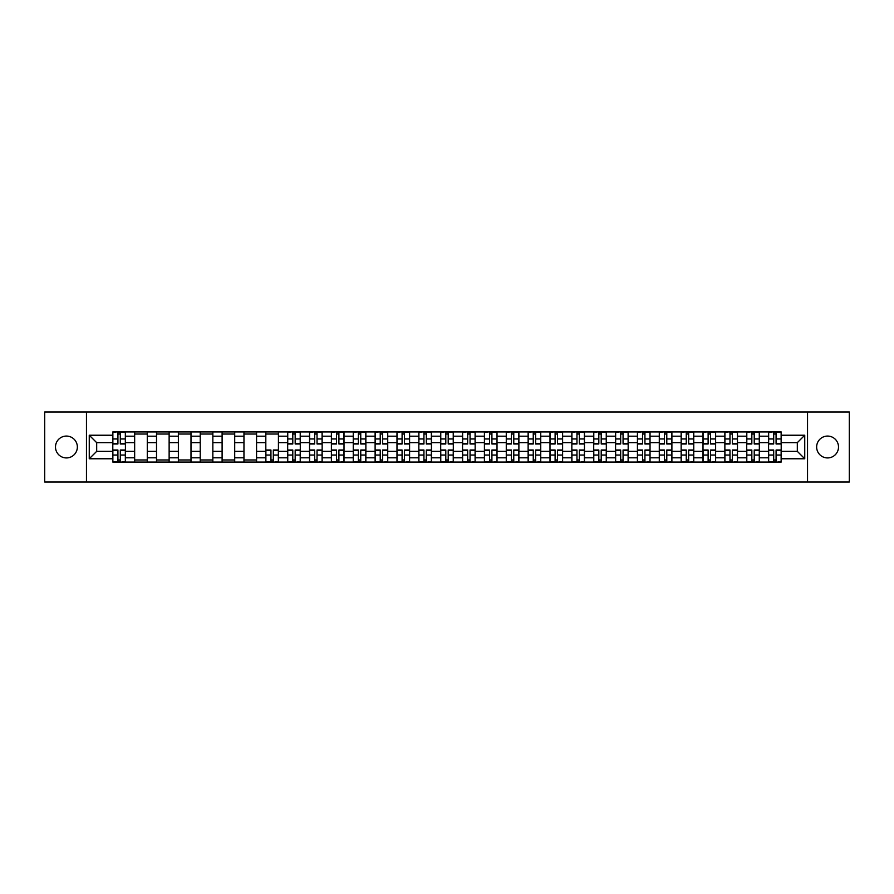 <?xml version="1.0" encoding="UTF-8"?>
<svg xmlns="http://www.w3.org/2000/svg" width="894" height="894" viewBox="0 0 894 894"><rect width="100%" height="100%" fill="white"/><g stroke="black" fill="none" stroke-linecap="round" stroke-linejoin="round"><path stroke-width="1.34" d="M827.576 436.071A10.929 10.929 0 0 0 816.647 447A10.929 10.929 0 0 0 827.576 457.929A10.929 10.929 0 0 0 838.505 447A10.929 10.929 0 0 0 827.576 436.071M66.424 436.071A10.929 10.929 0 0 0 55.495 447A10.929 10.929 0 0 0 66.424 457.929A10.929 10.929 0 0 0 77.353 447A10.929 10.929 0 0 0 66.424 436.071M807.539 482.034L849.3 482.034L849.3 411.966L44.7 411.966L44.7 482.034L807.539 482.034L807.539 411.966M134.659 462.064L134.659 436.205L125.417 436.205L125.417 462.064M125.417 436.205L125.417 431.936M134.659 436.205L134.659 431.936M147.275 431.936L147.275 462.064M156.517 462.064L156.517 431.936M169.134 431.936L169.134 462.064M178.375 462.064L178.375 431.936M190.992 431.936L190.992 462.064M200.234 462.064L200.234 431.936M212.85 431.936L212.85 462.064M222.103 462.064L222.103 431.936M234.709 431.936L234.709 462.064M243.961 462.064L243.961 431.936M256.567 431.936L256.567 462.064M265.82 462.064L265.82 431.936M278.425 431.936L278.425 462.064M287.678 462.064L287.678 431.936M300.283 431.936L300.283 462.064M309.536 462.064L309.536 431.936M322.153 431.936L322.153 462.064M331.395 462.064L331.395 431.936M344.011 431.936L344.011 462.064M353.253 462.064L353.253 431.936M365.869 431.936L365.869 462.064M375.111 462.064L375.111 431.936M387.728 431.936L387.728 462.064M396.981 462.064L396.981 431.936M409.586 431.936L409.586 462.064M418.839 462.064L418.839 431.936M431.444 431.936L431.444 462.064M440.697 462.064L440.697 431.936M453.303 431.936L453.303 462.064M462.556 462.064L462.556 431.936M475.161 431.936L475.161 462.064M484.414 462.064L484.414 431.936M497.019 431.936L497.019 462.064M506.272 462.064L506.272 431.936M518.889 431.936L518.889 462.064M528.13 462.064L528.13 431.936M540.747 431.936L540.747 462.064M549.989 462.064L549.989 431.936M562.605 431.936L562.605 462.064M571.847 462.064L571.847 431.936M584.464 431.936L584.464 462.064M593.717 462.064L593.717 431.936M606.322 431.936L606.322 462.064M615.575 462.064L615.575 431.936M628.18 431.936L628.18 462.064M637.433 462.064L637.433 431.936M650.039 431.936L650.039 462.064M659.291 462.064L659.291 431.936M671.897 431.936L671.897 462.064M681.15 462.064L681.15 431.936M693.766 431.936L693.766 462.064M703.008 462.064L703.008 431.936M715.625 431.936L715.625 462.064M724.866 462.064L724.866 431.936M737.483 431.936L737.483 462.064M746.725 462.064L746.725 431.936M759.341 431.936L759.341 462.064M768.583 462.064L768.583 431.936M768.583 451.347L759.341 451.347M746.725 451.347L737.483 451.347M724.866 451.347L715.625 451.347M703.008 451.347L693.766 451.347M681.15 451.347L671.897 451.347M659.291 451.347L650.039 451.347M637.433 451.347L628.18 451.347M615.575 451.347L606.322 451.347M593.717 451.347L584.464 451.347M571.847 451.347L562.605 451.347M549.989 451.347L540.747 451.347M528.13 451.347L518.889 451.347M506.272 451.347L497.019 451.347M484.414 451.347L475.161 451.347M462.556 451.347L453.303 451.347M440.697 451.347L431.444 451.347M418.839 451.347L409.586 451.347M396.981 451.347L387.728 451.347M375.111 451.347L365.869 451.347M353.253 451.347L344.011 451.347M331.395 451.347L322.153 451.347M309.536 451.347L300.283 451.347M287.678 451.347L278.425 451.347M265.82 451.347L256.567 451.347M243.961 451.347L234.709 451.347M222.103 451.347L212.85 451.347M200.234 451.347L190.992 451.347M178.375 451.347L169.134 451.347M156.517 451.347L147.275 451.347M134.659 451.347L125.417 451.347M768.583 442.653L759.341 442.653M746.725 442.653L737.483 442.653M724.866 442.653L715.625 442.653M703.008 442.653L693.766 442.653M681.15 442.653L671.897 442.653M659.291 442.653L650.039 442.653M637.433 442.653L628.18 442.653M615.575 442.653L606.322 442.653M593.717 442.653L584.464 442.653M571.847 442.653L562.605 442.653M549.989 442.653L540.747 442.653M528.13 442.653L518.889 442.653M506.272 442.653L497.019 442.653M484.414 442.653L475.161 442.653M462.556 442.653L453.303 442.653M440.697 442.653L431.444 442.653M418.839 442.653L409.586 442.653M396.981 442.653L387.728 442.653M375.111 442.653L365.869 442.653M353.253 442.653L344.011 442.653M331.395 442.653L322.153 442.653M309.536 442.653L300.283 442.653M287.678 442.653L278.425 442.653M265.82 442.653L256.567 442.653M243.961 442.653L234.709 442.653M222.103 442.653L212.85 442.653M200.234 442.653L190.992 442.653M178.375 442.653L169.134 442.653M156.517 442.653L147.275 442.653M134.659 442.653L125.417 442.653M96.686 451.347L112.8 451.347L112.8 442.653L96.686 442.653L96.686 451.347L89.255 458.767L89.255 435.233L112.8 435.233L112.8 442.653M781.2 442.653L781.2 451.347L797.314 451.347L797.314 442.653L781.2 442.653L781.2 431.936L112.8 431.936L112.8 435.233M781.2 435.233L804.745 435.233L804.745 458.767L781.2 458.767L781.2 451.347M112.8 451.347L112.8 462.064L781.2 462.064L781.2 458.767M112.8 458.767L89.255 458.767M86.461 482.034L86.461 411.966M120.299 459.963L117.919 459.963M117.919 434.037L120.299 434.037M147.275 459.963L134.659 459.963M134.659 434.037L147.275 434.037M169.134 459.963L156.517 459.963M156.517 434.037L169.134 434.037M190.992 459.963L178.375 459.963M178.375 434.037L190.992 434.037M212.85 459.963L200.234 459.963M200.234 434.037L212.85 434.037M234.709 459.963L222.103 459.963M222.103 434.037L234.709 434.037M256.567 459.963L243.961 459.963M243.961 434.037L256.567 434.037M273.318 459.963L270.938 459.963M265.82 434.037L278.425 434.037M295.176 459.963L292.796 459.963M292.796 434.037L295.176 434.037M317.035 459.963L314.654 459.963M314.654 434.037L317.035 434.037M338.893 459.963L336.513 459.963M336.513 434.037L338.893 434.037M360.751 459.963L358.371 459.963M358.371 434.037L360.751 434.037M382.61 459.963L380.229 459.963M380.229 434.037L382.61 434.037M404.468 459.963L402.088 459.963M402.088 434.037L404.468 434.037M426.326 459.963L423.946 459.963M423.946 434.037L426.326 434.037M448.196 459.963L445.804 459.963M445.804 434.037L448.196 434.037M470.054 459.963L467.674 459.963M467.674 434.037L470.054 434.037M491.912 459.963L489.532 459.963M489.532 434.037L491.912 434.037M513.771 459.963L511.39 459.963M511.39 434.037L513.771 434.037M535.629 459.963L533.249 459.963M533.249 434.037L535.629 434.037M557.487 459.963L555.107 459.963M555.107 434.037L557.487 434.037M579.346 459.963L576.965 459.963M576.965 434.037L579.346 434.037M601.204 459.963L598.824 459.963M598.824 434.037L601.204 434.037M623.062 459.963L620.682 459.963M620.682 434.037L623.062 434.037M644.932 459.963L642.54 459.963M642.54 434.037L644.932 434.037M666.79 459.963L664.41 459.963M664.41 434.037L666.79 434.037M688.648 459.963L686.268 459.963M686.268 434.037L688.648 434.037M710.506 459.963L708.126 459.963M708.126 434.037L710.506 434.037M732.365 459.963L729.985 459.963M729.985 434.037L732.365 434.037M754.223 459.963L751.843 459.963M751.843 434.037L754.223 434.037M776.081 459.963L773.701 459.963M773.701 434.037L776.081 434.037M89.255 435.233L96.686 442.653M797.314 451.347L804.745 458.767M797.314 442.653L804.745 435.233M120.299 443.983L120.299 432.081L125.339 432.081L125.339 443.983L120.299 443.983M117.919 433.903L120.299 433.903M115.818 432.081L112.867 432.081L112.867 443.983L117.919 443.983L117.919 432.081L122.4 432.081M117.919 450.017L117.919 461.919L112.867 461.919L112.867 450.017L117.919 450.017M120.299 460.097L117.919 460.097M122.4 461.919L125.339 461.919L125.339 450.017L120.299 450.017L120.299 461.919L115.818 461.919M295.176 443.983L295.176 432.081L300.216 432.081L300.216 443.983L295.176 443.983M292.796 433.903L295.176 433.903M290.695 432.081L287.745 432.081L287.745 443.983L292.796 443.983L292.796 432.081L297.277 432.081M317.035 443.983L317.035 432.081L322.075 432.081L322.075 443.983L317.035 443.983M314.654 433.903L317.035 433.903M312.554 432.081L309.603 432.081L309.603 443.983L314.654 443.983L314.654 432.081L319.136 432.081M338.893 443.983L338.893 432.081L343.933 432.081L343.933 443.983L338.893 443.983M336.513 433.903L338.893 433.903M334.412 432.081L331.462 432.081L331.462 443.983L336.513 443.983L336.513 432.081L340.994 432.081M360.751 443.983L360.751 432.081L365.802 432.081L365.802 443.983L360.751 443.983M358.371 433.903L360.751 433.903M356.27 432.081L353.331 432.081L353.331 443.983L358.371 443.983L358.371 432.081L362.852 432.081M382.61 443.983L382.61 432.081L387.661 432.081L387.661 443.983L382.61 443.983M380.229 433.903L382.61 433.903M378.128 432.081L375.189 432.081L375.189 443.983L380.229 443.983L380.229 432.081L384.711 432.081M404.468 443.983L404.468 432.081L409.519 432.081L409.519 443.983L404.468 443.983M402.088 433.903L404.468 433.903M399.987 432.081L397.048 432.081L397.048 443.983L402.088 443.983L402.088 432.081L406.569 432.081M426.326 443.983L426.326 432.081L431.377 432.081L431.377 443.983L426.326 443.983M423.946 433.903L426.326 433.903M421.845 432.081L418.906 432.081L418.906 443.983L423.946 443.983L423.946 432.081L428.438 432.081M448.196 443.983L448.196 432.081L453.236 432.081L453.236 443.983L448.196 443.983M445.804 433.903L448.196 433.903M443.703 432.081L440.764 432.081L440.764 443.983L445.804 443.983L445.804 432.081L450.297 432.081M470.054 443.983L470.054 432.081L475.094 432.081L475.094 443.983L470.054 443.983M467.674 433.903L470.054 433.903M465.562 432.081L462.623 432.081L462.623 443.983L467.674 443.983L467.674 432.081L472.155 432.081M491.912 443.983L491.912 432.081L496.952 432.081L496.952 443.983L491.912 443.983M489.532 433.903L491.912 433.903M487.431 432.081L484.481 432.081L484.481 443.983L489.532 443.983L489.532 432.081L494.013 432.081M513.771 443.983L513.771 432.081L518.811 432.081L518.811 443.983L513.771 443.983M511.39 433.903L513.771 433.903M509.289 432.081L506.339 432.081L506.339 443.983L511.39 443.983L511.39 432.081L515.872 432.081M535.629 443.983L535.629 432.081L540.669 432.081L540.669 443.983L535.629 443.983M533.249 433.903L535.629 433.903M531.148 432.081L528.198 432.081L528.198 443.983L533.249 443.983L533.249 432.081L537.73 432.081M557.487 443.983L557.487 432.081L562.538 432.081L562.538 443.983L557.487 443.983M555.107 433.903L557.487 433.903M553.006 432.081L550.067 432.081L550.067 443.983L555.107 443.983L555.107 432.081L559.588 432.081M579.346 443.983L579.346 432.081L584.397 432.081L584.397 443.983L579.346 443.983M576.965 433.903L579.346 433.903M574.864 432.081L571.925 432.081L571.925 443.983L576.965 443.983L576.965 432.081L581.446 432.081M270.938 450.017L270.938 461.919L265.887 461.919L265.887 450.017L270.938 450.017M273.318 460.097L270.938 460.097M275.419 461.919L278.358 461.919L278.358 450.017L273.318 450.017L273.318 461.919L268.826 461.919M292.796 450.017L292.796 461.919L287.745 461.919L287.745 450.017L292.796 450.017M295.176 460.097L292.796 460.097M297.277 461.919L300.216 461.919L300.216 450.017L295.176 450.017L295.176 461.919L290.695 461.919M314.654 450.017L314.654 461.919L309.603 461.919L309.603 450.017L314.654 450.017M317.035 460.097L314.654 460.097M319.136 461.919L322.075 461.919L322.075 450.017L317.035 450.017L317.035 461.919L312.554 461.919M336.513 450.017L336.513 461.919L331.462 461.919L331.462 450.017L336.513 450.017M338.893 460.097L336.513 460.097M340.994 461.919L343.933 461.919L343.933 450.017L338.893 450.017L338.893 461.919L334.412 461.919M358.371 450.017L358.371 461.919L353.331 461.919L353.331 450.017L358.371 450.017M360.751 460.097L358.371 460.097M362.852 461.919L365.802 461.919L365.802 450.017L360.751 450.017L360.751 461.919L356.27 461.919M380.229 450.017L380.229 461.919L375.189 461.919L375.189 450.017L380.229 450.017M382.61 460.097L380.229 460.097M384.711 461.919L387.661 461.919L387.661 450.017L382.61 450.017L382.61 461.919L378.128 461.919M402.088 450.017L402.088 461.919L397.048 461.919L397.048 450.017L402.088 450.017M404.468 460.097L402.088 460.097M406.569 461.919L409.519 461.919L409.519 450.017L404.468 450.017L404.468 461.919L399.987 461.919M423.946 450.017L423.946 461.919L418.906 461.919L418.906 450.017L423.946 450.017M426.326 460.097L423.946 460.097M428.438 461.919L431.377 461.919L431.377 450.017L426.326 450.017L426.326 461.919L421.845 461.919M445.804 450.017L445.804 461.919L440.764 461.919L440.764 450.017L445.804 450.017M448.196 460.097L445.804 460.097M450.297 461.919L453.236 461.919L453.236 450.017L448.196 450.017L448.196 461.919L443.703 461.919M467.674 450.017L467.674 461.919L462.623 461.919L462.623 450.017L467.674 450.017M470.054 460.097L467.674 460.097M472.155 461.919L475.094 461.919L475.094 450.017L470.054 450.017L470.054 461.919L465.562 461.919M489.532 450.017L489.532 461.919L484.481 461.919L484.481 450.017L489.532 450.017M491.912 460.097L489.532 460.097M494.013 461.919L496.952 461.919L496.952 450.017L491.912 450.017L491.912 461.919L487.431 461.919M511.39 450.017L511.39 461.919L506.339 461.919L506.339 450.017L511.39 450.017M513.771 460.097L511.39 460.097M515.872 461.919L518.811 461.919L518.811 450.017L513.771 450.017L513.771 461.919L509.289 461.919M533.249 450.017L533.249 461.919L528.198 461.919L528.198 450.017L533.249 450.017M535.629 460.097L533.249 460.097M537.73 461.919L540.669 461.919L540.669 450.017L535.629 450.017L535.629 461.919L531.148 461.919M555.107 450.017L555.107 461.919L550.067 461.919L550.067 450.017L555.107 450.017M557.487 460.097L555.107 460.097M559.588 461.919L562.538 461.919L562.538 450.017L557.487 450.017L557.487 461.919L553.006 461.919M576.965 450.017L576.965 461.919L571.925 461.919L571.925 450.017L576.965 450.017M579.346 460.097L576.965 460.097M581.446 461.919L584.397 461.919L584.397 450.017L579.346 450.017L579.346 461.919L574.864 461.919M601.204 443.983L601.204 432.081L606.255 432.081L606.255 443.983L601.204 443.983M598.824 433.903L601.204 433.903M596.723 432.081L593.784 432.081L593.784 443.983L598.824 443.983L598.824 432.081L603.305 432.081M598.824 450.017L598.824 461.919L593.784 461.919L593.784 450.017L598.824 450.017M601.204 460.097L598.824 460.097M603.305 461.919L606.255 461.919L606.255 450.017L601.204 450.017L601.204 461.919L596.723 461.919M623.062 443.983L623.062 432.081L628.113 432.081L628.113 443.983L623.062 443.983M620.682 433.903L623.062 433.903M618.581 432.081L615.642 432.081L615.642 443.983L620.682 443.983L620.682 432.081L625.174 432.081M620.682 450.017L620.682 461.919L615.642 461.919L615.642 450.017L620.682 450.017M623.062 460.097L620.682 460.097M625.174 461.919L628.113 461.919L628.113 450.017L623.062 450.017L623.062 461.919L618.581 461.919M644.932 443.983L644.932 432.081L649.972 432.081L649.972 443.983L644.932 443.983M642.54 433.903L644.932 433.903M640.439 432.081L637.5 432.081L637.5 443.983L642.54 443.983L642.54 432.081L647.032 432.081M642.54 450.017L642.54 461.919L637.5 461.919L637.5 450.017L642.54 450.017M644.932 460.097L642.54 460.097M647.032 461.919L649.972 461.919L649.972 450.017L644.932 450.017L644.932 461.919L640.439 461.919M666.79 443.983L666.79 432.081L671.83 432.081L671.83 443.983L666.79 443.983M664.41 433.903L666.79 433.903M662.298 432.081L659.359 432.081L659.359 443.983L664.41 443.983L664.41 432.081L668.891 432.081M664.41 450.017L664.41 461.919L659.359 461.919L659.359 450.017L664.41 450.017M666.79 460.097L664.41 460.097M668.891 461.919L671.83 461.919L671.83 450.017L666.79 450.017L666.79 461.919L662.298 461.919M688.648 443.983L688.648 432.081L693.688 432.081L693.688 443.983L688.648 443.983M686.268 433.903L688.648 433.903M684.167 432.081L681.217 432.081L681.217 443.983L686.268 443.983L686.268 432.081L690.749 432.081M686.268 450.017L686.268 461.919L681.217 461.919L681.217 450.017L686.268 450.017M688.648 460.097L686.268 460.097M690.749 461.919L693.688 461.919L693.688 450.017L688.648 450.017L688.648 461.919L684.167 461.919M710.506 443.983L710.506 432.081L715.546 432.081L715.546 443.983L710.506 443.983M708.126 433.903L710.506 433.903M706.025 432.081L703.075 432.081L703.075 443.983L708.126 443.983L708.126 432.081L712.607 432.081M708.126 450.017L708.126 461.919L703.075 461.919L703.075 450.017L708.126 450.017M710.506 460.097L708.126 460.097M712.607 461.919L715.546 461.919L715.546 450.017L710.506 450.017L710.506 461.919L706.025 461.919M732.365 443.983L732.365 432.081L737.405 432.081L737.405 443.983L732.365 443.983M729.985 433.903L732.365 433.903M727.884 432.081L724.933 432.081L724.933 443.983L729.985 443.983L729.985 432.081L734.466 432.081M729.985 450.017L729.985 461.919L724.933 461.919L724.933 450.017L729.985 450.017M732.365 460.097L729.985 460.097M734.466 461.919L737.405 461.919L737.405 450.017L732.365 450.017L732.365 461.919L727.884 461.919M754.223 443.983L754.223 432.081L759.274 432.081L759.274 443.983L754.223 443.983M751.843 433.903L754.223 433.903M749.742 432.081L746.803 432.081L746.803 443.983L751.843 443.983L751.843 432.081L756.324 432.081M751.843 450.017L751.843 461.919L746.803 461.919L746.803 450.017L751.843 450.017M754.223 460.097L751.843 460.097M756.324 461.919L759.274 461.919L759.274 450.017L754.223 450.017L754.223 461.919L749.742 461.919M776.081 443.983L776.081 432.081L781.132 432.081L781.132 443.983L776.081 443.983M773.701 433.903L776.081 433.903M771.6 432.081L768.661 432.081L768.661 443.983L773.701 443.983L773.701 432.081L778.182 432.081M773.701 450.017L773.701 461.919L768.661 461.919L768.661 450.017L773.701 450.017M776.081 460.097L773.701 460.097M778.182 461.919L781.132 461.919L781.132 450.017L776.081 450.017L776.081 461.919L771.6 461.919M746.725 436.205L737.483 436.205M724.866 436.205L715.625 436.205M703.008 436.205L693.766 436.205M681.15 436.205L671.897 436.205M659.291 436.205L650.039 436.205M637.433 436.205L628.18 436.205M615.575 436.205L606.322 436.205M593.717 436.205L584.464 436.205M571.847 436.205L562.605 436.205M549.989 436.205L540.747 436.205M528.13 436.205L518.889 436.205M506.272 436.205L497.019 436.205M484.414 436.205L475.161 436.205M462.556 436.205L453.303 436.205M440.697 436.205L431.444 436.205M418.839 436.205L409.586 436.205M396.981 436.205L387.728 436.205M375.111 436.205L365.869 436.205M353.253 436.205L344.011 436.205M331.395 436.205L322.153 436.205M309.536 436.205L300.283 436.205M287.678 436.205L278.425 436.205M265.82 436.205L256.567 436.205M243.961 436.205L234.709 436.205M222.103 436.205L212.85 436.205M200.234 436.205L190.992 436.205M178.375 436.205L169.134 436.205M156.517 436.205L147.275 436.205M768.583 436.205L759.341 436.205M746.725 457.795L737.483 457.795M724.866 457.795L715.625 457.795M703.008 457.795L693.766 457.795M681.15 457.795L671.897 457.795M659.291 457.795L650.039 457.795M637.433 457.795L628.18 457.795M615.575 457.795L606.322 457.795M593.717 457.795L584.464 457.795M571.847 457.795L562.605 457.795M549.989 457.795L540.747 457.795M528.13 457.795L518.889 457.795M506.272 457.795L497.019 457.795M484.414 457.795L475.161 457.795M462.556 457.795L453.303 457.795M440.697 457.795L431.444 457.795M418.839 457.795L409.586 457.795M396.981 457.795L387.728 457.795M375.111 457.795L365.869 457.795M353.253 457.795L344.011 457.795M331.395 457.795L322.153 457.795M309.536 457.795L300.283 457.795M287.678 457.795L278.425 457.795M265.82 457.795L256.567 457.795M243.961 457.795L234.709 457.795M222.103 457.795L212.85 457.795M200.234 457.795L190.992 457.795M178.375 457.795L169.134 457.795M156.517 457.795L147.275 457.795M134.659 457.795L125.417 457.795M768.583 457.795L759.341 457.795M120.299 443.692L125.339 443.692M120.299 438.954L125.339 438.954M112.867 443.692L117.919 443.692M112.867 438.954L117.919 438.954M117.919 450.308L112.867 450.308M117.919 455.046L112.867 455.046M125.339 450.308L120.299 450.308M125.339 455.046L120.299 455.046M295.176 443.692L300.216 443.692M295.176 438.954L300.216 438.954M287.745 443.692L292.796 443.692M287.745 438.954L292.796 438.954M317.035 443.692L322.075 443.692M317.035 438.954L322.075 438.954M309.603 443.692L314.654 443.692M309.603 438.954L314.654 438.954M338.893 443.692L343.933 443.692M338.893 438.954L343.933 438.954M331.462 443.692L336.513 443.692M331.462 438.954L336.513 438.954M360.751 443.692L365.802 443.692M360.751 438.954L365.802 438.954M353.331 443.692L358.371 443.692M353.331 438.954L358.371 438.954M382.61 443.692L387.661 443.692M382.61 438.954L387.661 438.954M375.189 443.692L380.229 443.692M375.189 438.954L380.229 438.954M404.468 443.692L409.519 443.692M404.468 438.954L409.519 438.954M397.048 443.692L402.088 443.692M397.048 438.954L402.088 438.954M426.326 443.692L431.377 443.692M426.326 438.954L431.377 438.954M418.906 443.692L423.946 443.692M418.906 438.954L423.946 438.954M448.196 443.692L453.236 443.692M448.196 438.954L453.236 438.954M440.764 443.692L445.804 443.692M440.764 438.954L445.804 438.954M470.054 443.692L475.094 443.692M470.054 438.954L475.094 438.954M462.623 443.692L467.674 443.692M462.623 438.954L467.674 438.954M491.912 443.692L496.952 443.692M491.912 438.954L496.952 438.954M484.481 443.692L489.532 443.692M484.481 438.954L489.532 438.954M513.771 443.692L518.811 443.692M513.771 438.954L518.811 438.954M506.339 443.692L511.39 443.692M506.339 438.954L511.39 438.954M535.629 443.692L540.669 443.692M535.629 438.954L540.669 438.954M528.198 443.692L533.249 443.692M528.198 438.954L533.249 438.954M557.487 443.692L562.538 443.692M557.487 438.954L562.538 438.954M550.067 443.692L555.107 443.692M550.067 438.954L555.107 438.954M579.346 443.692L584.397 443.692M579.346 438.954L584.397 438.954M571.925 443.692L576.965 443.692M571.925 438.954L576.965 438.954M270.938 450.308L265.887 450.308M270.938 455.046L265.887 455.046M278.358 450.308L273.318 450.308M278.358 455.046L273.318 455.046M292.796 450.308L287.745 450.308M292.796 455.046L287.745 455.046M300.216 450.308L295.176 450.308M300.216 455.046L295.176 455.046M314.654 450.308L309.603 450.308M314.654 455.046L309.603 455.046M322.075 450.308L317.035 450.308M322.075 455.046L317.035 455.046M336.513 450.308L331.462 450.308M336.513 455.046L331.462 455.046M343.933 450.308L338.893 450.308M343.933 455.046L338.893 455.046M358.371 450.308L353.331 450.308M358.371 455.046L353.331 455.046M365.802 450.308L360.751 450.308M365.802 455.046L360.751 455.046M380.229 450.308L375.189 450.308M380.229 455.046L375.189 455.046M387.661 450.308L382.61 450.308M387.661 455.046L382.61 455.046M402.088 450.308L397.048 450.308M402.088 455.046L397.048 455.046M409.519 450.308L404.468 450.308M409.519 455.046L404.468 455.046M423.946 450.308L418.906 450.308M423.946 455.046L418.906 455.046M431.377 450.308L426.326 450.308M431.377 455.046L426.326 455.046M445.804 450.308L440.764 450.308M445.804 455.046L440.764 455.046M453.236 450.308L448.196 450.308M453.236 455.046L448.196 455.046M467.674 450.308L462.623 450.308M467.674 455.046L462.623 455.046M475.094 450.308L470.054 450.308M475.094 455.046L470.054 455.046M489.532 450.308L484.481 450.308M489.532 455.046L484.481 455.046M496.952 450.308L491.912 450.308M496.952 455.046L491.912 455.046M511.39 450.308L506.339 450.308M511.39 455.046L506.339 455.046M518.811 450.308L513.771 450.308M518.811 455.046L513.771 455.046M533.249 450.308L528.198 450.308M533.249 455.046L528.198 455.046M540.669 450.308L535.629 450.308M540.669 455.046L535.629 455.046M555.107 450.308L550.067 450.308M555.107 455.046L550.067 455.046M562.538 450.308L557.487 450.308M562.538 455.046L557.487 455.046M576.965 450.308L571.925 450.308M576.965 455.046L571.925 455.046M584.397 450.308L579.346 450.308M584.397 455.046L579.346 455.046M601.204 443.692L606.255 443.692M601.204 438.954L606.255 438.954M593.784 443.692L598.824 443.692M593.784 438.954L598.824 438.954M598.824 450.308L593.784 450.308M598.824 455.046L593.784 455.046M606.255 450.308L601.204 450.308M606.255 455.046L601.204 455.046M623.062 443.692L628.113 443.692M623.062 438.954L628.113 438.954M615.642 443.692L620.682 443.692M615.642 438.954L620.682 438.954M620.682 450.308L615.642 450.308M620.682 455.046L615.642 455.046M628.113 450.308L623.062 450.308M628.113 455.046L623.062 455.046M644.932 443.692L649.972 443.692M644.932 438.954L649.972 438.954M637.5 443.692L642.54 443.692M637.5 438.954L642.54 438.954M642.54 450.308L637.5 450.308M642.54 455.046L637.5 455.046M649.972 450.308L644.932 450.308M649.972 455.046L644.932 455.046M666.79 443.692L671.83 443.692M666.79 438.954L671.83 438.954M659.359 443.692L664.41 443.692M659.359 438.954L664.41 438.954M664.41 450.308L659.359 450.308M664.41 455.046L659.359 455.046M671.83 450.308L666.79 450.308M671.83 455.046L666.79 455.046M688.648 443.692L693.688 443.692M688.648 438.954L693.688 438.954M681.217 443.692L686.268 443.692M681.217 438.954L686.268 438.954M686.268 450.308L681.217 450.308M686.268 455.046L681.217 455.046M693.688 450.308L688.648 450.308M693.688 455.046L688.648 455.046M710.506 443.692L715.546 443.692M710.506 438.954L715.546 438.954M703.075 443.692L708.126 443.692M703.075 438.954L708.126 438.954M708.126 450.308L703.075 450.308M708.126 455.046L703.075 455.046M715.546 450.308L710.506 450.308M715.546 455.046L710.506 455.046M732.365 443.692L737.405 443.692M732.365 438.954L737.405 438.954M724.933 443.692L729.985 443.692M724.933 438.954L729.985 438.954M729.985 450.308L724.933 450.308M729.985 455.046L724.933 455.046M737.405 450.308L732.365 450.308M737.405 455.046L732.365 455.046M754.223 443.692L759.274 443.692M754.223 438.954L759.274 438.954M746.803 443.692L751.843 443.692M746.803 438.954L751.843 438.954M751.843 450.308L746.803 450.308M751.843 455.046L746.803 455.046M759.274 450.308L754.223 450.308M759.274 455.046L754.223 455.046M776.081 443.692L781.132 443.692M776.081 438.954L781.132 438.954M768.661 443.692L773.701 443.692M768.661 438.954L773.701 438.954M773.701 450.308L768.661 450.308M773.701 455.046L768.661 455.046M781.132 450.308L776.081 450.308M781.132 455.046L776.081 455.046"/></g></svg>
